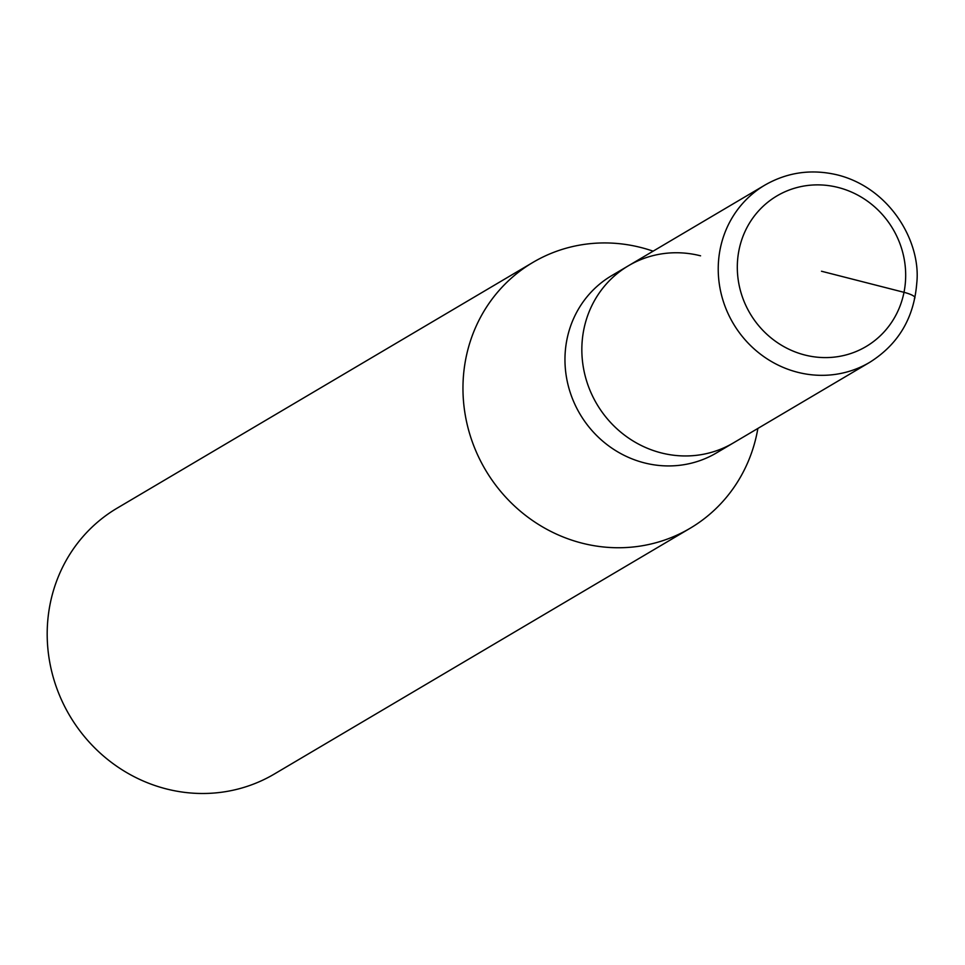 <?xml version="1.0" encoding="UTF-8"?>
<svg xmlns="http://www.w3.org/2000/svg" width="965" height="965" viewBox="0 0 965 965"><rect width="100%" height="100%" fill="white"/><g stroke="black" fill="none" stroke-linecap="round" stroke-linejoin="round"><path stroke-width="1.45" d="M628.492 265.725L764.883 185.099A102.953 97.634 -120.6 0 0 719.806 287.124A102.953 97.634 -120.6 0 0 797.585 372.261A102.953 97.634 -120.6 0 0 869.658 362.37L716.392 452.959A102.953 97.634 59.4 0 1 644.318 462.862A102.953 97.634 59.4 0 1 566.539 377.713A102.953 97.634 59.4 0 1 611.617 275.688L628.492 265.725A102.953 97.634 59.4 0 0 583.415 367.737A102.953 97.634 59.4 0 0 661.182 452.887A102.953 97.634 59.4 0 0 733.255 442.983A102.953 97.634 -120.6 0 1 661.182 452.887A102.953 97.634 -120.6 0 1 583.415 367.737A102.953 97.634 -120.6 0 1 628.492 265.725A102.953 97.634 -120.6 0 1 700.566 255.822M757.875 428.436A154.436 146.451 -120.6 0 1 690.096 528.289A154.436 146.451 -120.6 0 1 581.992 543.138A154.436 146.451 -120.6 0 1 465.323 415.42A154.436 146.451 -120.6 0 1 532.945 262.396A154.436 146.451 -120.6 0 1 641.062 247.547A154.436 146.451 -120.6 0 1 653.112 251.165M532.945 262.396L117.175 508.133A154.436 146.451 59.4 0 0 49.553 661.17A154.436 146.451 59.4 0 0 166.221 788.888A154.436 146.451 59.4 0 0 274.325 774.026L690.096 528.289M821.492 271.237L904 292.323A15.44 3.365 11.3 0 1 914.337 298.535M838.223 187.487A87.513 82.99 -120.6 0 1 904 292.323A87.513 82.99 -120.6 0 1 804.762 354.987A87.513 82.99 -120.6 0 1 738.985 250.164A87.513 82.99 -120.6 0 1 838.223 187.487M869.658 362.37C898.27 344.396 913.976 318.04 916.75 283.312C921.322 242.734 890.828 188.525 837.825 175.015C811.867 168.766 787.561 172.12 764.883 185.099"/></g></svg>
